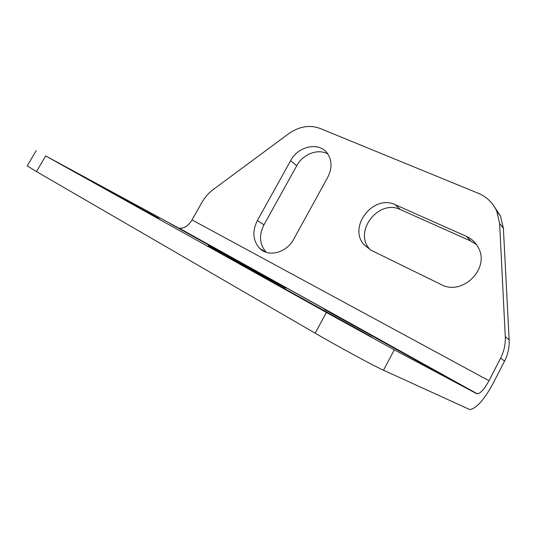 <?xml version="1.0" encoding="UTF-8"?>
<svg xmlns="http://www.w3.org/2000/svg" width="536" height="536" viewBox="0 0 536 536"><rect width="100%" height="100%" fill="white"/><g stroke="black" fill="none" stroke-linecap="round" stroke-linejoin="round"><path stroke-width="0.8" d="M192.042 219.921L488.986 380.728L500.611 358.162C504.061 351.355 505.615 344.186 505.281 336.648L499.619 223.452L496.772 211.231C492.953 202.856 486.795 196.873 478.286 193.282L319.885 128.365C309.5 124.627 299.081 126.422 288.629 133.759L213.274 189.503C208.625 192.98 204.819 197.322 201.851 202.528L192.042 219.921C188.163 226.112 183.841 228.839 179.071 228.108L476.638 393.665L394.308 349.827L326.37 312.461L315.175 333.191C339.214 347.167 373.498 365.733 383.508 370.229L469.804 409.584C476.544 408.399 484.33 399.628 493.16 383.274L504.584 361.076C507.974 354.376 509.495 347.315 509.146 339.898L503.391 228.323L500.57 216.263L494.614 207.084M441.121 284.515C462.374 296.468 490.608 268.302 478.152 247.337C475.499 242.379 471.613 238.741 466.501 236.416L395.347 204.759C373.733 193.885 347.884 226.494 363.81 244.496L370.878 250.151L441.121 284.515M293.721 239.177L327.744 177.275C332.179 168.418 332.099 160.499 327.509 153.517C319.423 141.511 298.237 145.913 290.633 160.686L257.354 220.571C252.014 231.498 252.845 240.811 259.839 248.523C268.73 257.515 286.68 252.764 293.721 239.177M476.531 244.664L470.742 241.026L400.419 209.596C379.032 198.802 353.552 230.936 369.344 248.751L370.296 249.856M327.865 154.02C318.103 148.231 302.88 154.093 296.723 165.738L263.947 224.852C258.727 235.532 259.525 244.691 266.332 252.329M326.37 312.461L45.661 155.922L36.461 171.574L27.195 165.905L27.37 165.617M36.461 171.574L315.175 333.191M45.661 155.922L177.919 227.639M357.09 328.843L371.843 337.178L334.23 316.602L227.15 256.838L357.09 328.843L356.922 329.158M258.861 272.703L170.073 223.552L258.781 272.837M158.964 218.474L56.287 161.624L158.864 218.655M432.84 369.405L324.293 309.285L432.733 369.612M285.614 288.154L208.316 245.729L285.614 288.154M488.986 380.728C484.571 388.875 480.698 393.25 477.375 393.853L476.638 393.665M500.611 358.162L504.584 361.076M394.308 349.827L383.508 370.229M505.281 336.648L509.146 339.898M499.619 223.452L503.391 228.323M290.633 160.686L296.723 165.738M257.354 220.571L263.947 224.852M466.501 236.416L470.742 241.026M395.347 204.759L400.419 209.596M263.431 276.67L263.236 277.025M242.821 264.349L242.574 264.791M179.071 228.108L477.375 393.853M36.22 150.596L27.195 165.905M496.772 211.231L500.57 216.263M259.839 248.523L266.131 252.262M363.81 244.496L369.344 248.751"/></g></svg>
